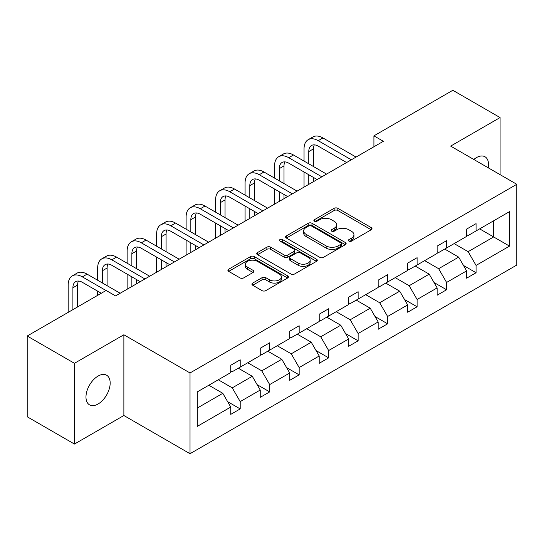 <?xml version="1.0" encoding="UTF-8"?>
<svg xmlns="http://www.w3.org/2000/svg" width="544" height="544" viewBox="0 0 544 544"><rect width="100%" height="100%" fill="white"/><g stroke="black" fill="none" stroke-linecap="round" stroke-linejoin="round"><path stroke-width="0.82" d="M348.928 241.121A1.836 1.061 0 0 0 351.526 241.121L371.239 229.745A2.625 1.516 0 0 0 372.008 228.67A2.625 1.516 0 0 0 371.239 227.603L337.844 208.325A2.625 1.516 0 0 0 334.132 208.325L314.425 219.701A1.836 1.061 0 0 0 313.881 220.449A1.836 1.061 0 0 0 314.425 221.204A1.836 1.061 0 0 0 317.023 221.204L319.573 219.728A8.398 4.848 0 0 1 331.446 219.728L334.227 221.333A8.398 4.848 0 0 1 336.688 224.76A8.398 4.848 0 0 1 334.227 228.188L331.677 229.663A1.836 1.061 0 0 0 331.14 230.411A1.836 1.061 0 0 0 331.677 231.166A1.836 1.061 0 0 0 334.274 231.166L336.824 229.69A8.398 4.848 0 0 1 348.697 229.69L351.478 231.295A8.398 4.848 0 0 1 353.94 234.722A8.398 4.848 0 0 1 351.478 238.15L348.928 239.625A1.836 1.061 0 0 0 348.391 240.373A1.836 1.061 0 0 0 348.928 241.121L348.928 239.625M98.076 404.002A17.109 9.874 120 0 0 109.249 388.933A17.109 9.874 120 0 0 106.624 375.224A17.109 9.874 120 0 0 98.076 376.067A17.109 9.874 120 0 0 86.897 391.143A17.109 9.874 120 0 0 89.522 404.852A17.109 9.874 120 0 0 98.076 404.002M488.254 167.817A17.109 9.874 120 0 0 485.003 156.767A17.109 9.874 120 0 0 476.449 157.617A17.109 9.874 120 0 0 473.81 159.474M252.695 283.084A2.625 1.516 0 0 0 251.926 284.152A2.625 1.516 0 0 0 252.695 285.226L262.058 290.632A2.625 1.516 0 0 0 265.771 290.632L287.66 277.998A2.625 1.516 0 0 0 288.429 276.923A2.625 1.516 0 0 0 287.66 275.856L254.272 256.571A2.625 1.516 0 0 0 250.56 256.571L228.67 269.212A2.625 1.516 0 0 0 227.902 270.286A2.625 1.516 0 0 0 228.67 271.354L239.986 277.889A2.625 1.516 0 0 0 243.698 277.889L253.062 272.476A2.625 1.516 0 0 0 253.83 271.408A2.625 1.516 0 0 0 253.062 270.334L247.452 267.097A7.018 4.053 0 0 1 245.398 264.234A7.018 4.053 0 0 1 249.73 260.488A7.018 4.053 0 0 1 257.38 261.365L279.358 274.06A7.018 4.053 0 0 1 281.418 276.923A7.018 4.053 0 0 1 277.086 280.67A7.018 4.053 0 0 1 269.436 279.786L265.771 277.671A2.625 1.516 0 0 0 262.058 277.671L252.695 283.084L252.695 285.226M123.876 334.771L74.446 363.304L27.2 336.022L27.2 416.772L74.446 444.054L123.876 415.514L190.019 453.71L190.019 372.96L123.876 334.771L123.876 415.514M500.072 174.638L500.072 117.572L450.65 146.105L516.8 184.294L190.019 372.96M500.072 117.572L452.826 90.29L373.918 135.85L373.918 146.758M27.2 336.022L106.107 290.469L115.559 295.922L383.37 141.304L373.918 135.85M319.756 257.326A2.625 1.516 0 0 0 323.469 257.326L345.358 244.684A2.625 1.516 0 0 0 346.127 243.617A2.625 1.516 0 0 0 345.358 242.542L311.964 223.264A2.625 1.516 0 0 0 308.251 223.264L286.362 235.906A2.625 1.516 0 0 0 285.593 236.973A2.625 1.516 0 0 0 286.362 238.048L319.756 257.326M280.697 241.522A1.836 1.061 0 0 1 282.56 241.781L282.56 239.598L316.513 259.196A2.625 1.516 0 0 1 317.281 260.27A2.625 1.516 0 0 1 316.513 261.338L294.617 273.979A2.625 1.516 0 0 1 290.911 273.979L257.516 254.701L257.516 252.559A2.625 1.516 0 0 0 256.748 253.626A2.625 1.516 0 0 0 257.516 254.701M257.516 252.559L266.886 247.146A2.625 1.516 0 0 1 270.592 247.146L284.138 254.966A2.625 1.516 0 0 0 287.851 254.966L294.059 251.382A2.625 1.516 0 0 0 294.828 250.308A2.625 1.516 0 0 0 294.059 249.234L279.963 241.094A1.836 1.061 0 0 1 279.426 240.346A1.836 1.061 0 0 1 280.561 239.367A1.836 1.061 0 0 1 282.56 239.598M74.446 363.304L74.446 444.054M197.295 391.891L230.751 372.579L230.751 365.269L240.203 359.808L240.203 367.125L260.236 355.558L260.236 348.248L269.688 342.788L269.688 350.098L289.721 338.531L289.721 331.221L299.166 325.768L299.166 333.078L319.206 321.511L319.206 314.201L328.651 308.747L328.651 316.057L348.684 304.49L348.684 297.18L358.136 291.72L358.136 299.037L378.168 287.47L378.168 280.153L387.62 274.7L387.62 282.01L407.653 270.443L407.653 263.133L417.105 257.679L417.105 264.989L437.138 253.422L437.138 246.112L446.59 240.659L446.59 247.969L466.623 236.402L466.623 229.092L476.068 223.632L476.068 230.942L509.524 211.63L509.524 246.112L476.068 265.424L476.068 272.734L466.623 278.195L466.623 270.885L446.59 282.452L446.59 289.762L437.138 295.215L437.138 287.905L417.105 299.472L417.105 306.782L407.653 312.236L407.653 304.926L387.62 316.492L387.62 323.802L378.168 329.263L378.168 321.946L358.136 333.513L358.136 340.823L348.684 346.283L348.684 338.973L328.651 350.54L328.651 357.85L319.206 363.304L319.206 355.994L299.166 367.56L299.166 374.87L289.721 380.324L289.721 373.014L269.688 384.581L269.688 391.891L260.236 397.351L260.236 390.034L240.203 401.601L240.203 408.918L230.751 414.372L230.751 407.062L197.295 426.374L197.295 391.891M190.019 453.71L516.8 265.044L516.8 184.294M238.313 368.213L252.294 376.292L232.261 387.858L218.28 379.78M232.261 387.858L240.203 401.601M252.294 376.292L260.236 390.034M230.751 370.831L232.261 371.708L240.203 367.125M267.798 351.193L281.778 359.264L261.746 370.831L247.758 362.76M261.746 370.831L269.688 384.581M281.778 359.264L289.721 373.014M260.236 353.811L261.746 354.681L269.688 350.098M297.276 334.172L311.263 342.244L291.23 353.811L277.243 345.739M291.23 353.811L299.166 367.56M311.263 342.244L319.206 355.994M289.721 336.79L291.23 337.661L299.166 333.078M326.76 317.145L340.748 325.224L320.715 336.79L306.728 328.712M320.715 336.79L328.651 350.54M340.748 325.224L348.684 338.973M319.206 319.763L320.715 320.64L328.651 316.057M356.245 300.125L370.233 308.196L350.2 319.763L336.212 311.692M350.2 319.763L358.136 333.513M370.233 308.196L378.168 321.946M348.684 302.743L350.2 303.613L358.136 299.037M385.73 283.104L399.718 291.176L379.685 302.743L365.697 294.671M379.685 302.743L387.62 316.492M399.718 291.176L407.653 304.926M378.168 285.722L379.685 286.593L387.62 282.01M415.215 266.077L429.202 274.156L409.163 285.722L395.182 277.644M409.163 285.722L417.105 299.472M429.202 274.156L437.138 287.905M407.653 268.702L409.163 269.572L417.105 264.989M444.7 249.057L458.68 257.135L438.648 268.702L424.66 260.624M438.648 268.702L446.59 282.452M458.68 257.135L466.623 270.885M437.138 251.675L438.648 252.552L446.59 247.969M479.658 228.874L493.646 236.946L468.132 251.675L454.145 243.603M468.132 251.675L476.068 265.424M509.524 246.112L493.646 236.946L493.646 220.796L509.524 211.63M466.623 234.654L468.132 235.525L476.068 230.942M197.295 408.041L222.816 393.312L208.828 385.234M222.816 393.312L230.751 407.062M463.502 265.479L476.068 272.734M434.017 282.506L446.59 289.762M404.532 299.526L417.105 306.782M375.054 316.547L387.62 323.802M345.569 333.567L358.136 340.823M316.084 350.594L328.651 357.85M286.6 367.615L299.166 374.87M257.115 384.635L269.688 391.891M227.63 401.656L240.203 408.918M349.663 241.38L351.478 240.332A8.398 4.848 0 0 0 353.94 236.905L353.94 234.722M336.688 224.76L336.688 226.943A8.398 4.848 0 0 1 334.227 230.37L332.411 231.424M371.198 229.765L337.844 210.508A2.625 1.516 0 0 0 334.132 210.508L315.16 221.462M345.324 244.705L311.964 225.447A2.625 1.516 0 0 0 308.251 225.447L286.396 238.061M340.721 244.365A1.836 1.061 0 0 0 341.258 243.617A1.836 1.061 0 0 0 340.721 242.862L311.406 225.944A1.836 1.061 0 0 0 308.808 225.944L306.122 227.494A8.398 4.848 0 0 0 303.661 230.921A8.398 4.848 0 0 0 306.122 234.348L326.155 245.915A8.398 4.848 0 0 0 338.028 245.915L340.721 244.365L340.721 246.548A1.836 1.061 0 0 0 341.258 245.8L341.258 243.617M303.661 230.921L303.661 233.104A8.398 4.848 0 0 0 306.122 236.531L306.122 234.348M340.721 246.548L338.028 248.098A8.398 4.848 0 0 1 326.155 248.098L306.122 236.531M257.55 254.721L266.886 249.329L266.886 247.146M294.828 250.308L294.828 252.491A2.625 1.516 0 0 1 294.059 253.558L287.851 257.149A2.625 1.516 0 0 1 284.138 257.149L270.592 249.329A2.625 1.516 0 0 0 266.886 249.329M282.56 241.781L316.472 261.358M298.187 263.078A7.018 4.053 0 0 0 305.837 263.956A7.018 4.053 0 0 0 310.168 260.216A7.018 4.053 0 0 0 308.115 257.353L300.37 252.878A2.625 1.516 0 0 0 296.657 252.878L290.442 256.469A2.625 1.516 0 0 0 289.673 257.536A2.625 1.516 0 0 0 290.442 258.611L298.187 263.078L298.187 265.261A7.018 4.053 0 0 0 305.837 266.138A7.018 4.053 0 0 0 310.168 262.398L310.168 260.216M289.673 257.536L289.673 259.719A2.625 1.516 0 0 0 290.442 260.794L290.442 258.611M298.187 265.261L290.442 260.794M281.418 276.923L281.418 279.106A7.018 4.053 0 0 1 277.086 282.853A7.018 4.053 0 0 1 269.436 281.969L265.771 279.854A2.625 1.516 0 0 0 262.058 279.854L252.729 285.246M245.398 264.234L245.398 266.417A7.018 4.053 0 0 0 247.452 269.28L247.452 267.097M253.028 272.496L247.452 269.28M287.626 278.018L254.272 258.754A2.625 1.516 0 0 0 250.56 258.754L228.704 271.374M304.042 161.085L304.042 148.866A20.046 11.574 60 0 1 308.196 139.692L312.922 136.959A20.046 11.574 60 0 1 322.946 137.952L356.055 157.073M308.196 139.692A20.046 11.574 60 0 1 318.22 140.685L351.329 159.8M346.61 162.527L318.22 146.139A13.362 7.718 -120 0 0 311.535 145.479A13.362 7.718 -120 0 0 308.768 151.592L308.768 163.819M314.33 144.86A13.362 7.718 -120 0 0 313.494 148.866L313.494 166.546M308.768 174.726L308.768 184.375M313.494 177.453L313.494 181.642M304.042 187.102L304.042 171.999M274.564 178.112L274.564 165.886A20.046 11.574 60 0 1 278.712 156.713L283.438 153.986A20.046 11.574 60 0 1 293.461 154.979L326.57 174.094M278.712 156.713A20.046 11.574 60 0 1 288.735 157.706L321.851 176.82M317.125 179.547L288.735 163.159A13.362 7.718 -120 0 0 282.05 162.5A13.362 7.718 -120 0 0 279.283 168.62L279.283 180.839M284.845 161.881A13.362 7.718 -120 0 0 284.009 165.886L284.009 183.566M279.283 191.746L279.283 201.396M284.009 194.48L284.009 198.669M274.564 204.122L274.564 189.02M245.079 195.133L245.079 182.913A20.046 11.574 60 0 1 249.227 173.733L253.953 171.006A20.046 11.574 60 0 1 263.976 171.999L297.092 191.114M249.227 173.733A20.046 11.574 60 0 1 259.25 174.726L292.366 193.848M287.64 196.574L259.25 180.186A13.362 7.718 -120 0 0 252.572 179.52A13.362 7.718 -120 0 0 249.805 185.64L249.805 197.86M255.367 178.908A13.362 7.718 -120 0 0 254.524 182.913L254.524 200.586M249.805 208.774L249.805 218.416M254.524 211.5L254.524 215.689M245.079 221.143L245.079 206.047M215.594 212.153L215.594 199.934A20.046 11.574 60 0 1 219.742 190.754L224.468 188.027A20.046 11.574 60 0 1 234.491 189.02L267.607 208.141M219.742 190.754A20.046 11.574 60 0 1 229.765 191.746L262.881 210.868M258.155 213.595L229.765 197.207A13.362 7.718 -120 0 0 223.088 196.54A13.362 7.718 -120 0 0 220.32 202.66L220.32 214.88M225.882 195.928A13.362 7.718 -120 0 0 225.046 199.934L225.046 217.614M220.32 225.794L220.32 235.436M225.046 228.521L225.046 232.71M215.594 238.17L215.594 223.067M186.109 229.174L186.109 216.954A20.046 11.574 60 0 1 190.264 207.781L194.983 205.054A20.046 11.574 60 0 1 205.006 206.047L238.122 225.162M190.264 207.781A20.046 11.574 60 0 1 200.287 208.774L233.396 227.888M228.67 230.615L200.287 214.227A13.362 7.718 -120 0 0 193.603 213.568A13.362 7.718 -120 0 0 190.835 219.681L190.835 231.907M196.398 212.949A13.362 7.718 -120 0 0 195.561 216.954L195.561 234.634M190.835 242.814L190.835 252.464M195.561 245.541L195.561 249.737M186.109 255.19L186.109 240.088M156.624 246.201L156.624 233.981A20.046 11.574 60 0 1 160.779 224.801L165.505 222.074A20.046 11.574 60 0 1 175.528 223.067L208.638 242.182M160.779 224.801A20.046 11.574 60 0 1 170.802 225.794L203.912 244.909M199.186 247.642L170.802 231.248A13.362 7.718 -120 0 0 164.118 230.588A13.362 7.718 -120 0 0 161.35 236.708L161.35 248.928M166.913 229.969A13.362 7.718 -120 0 0 166.076 233.981L166.076 251.654M161.35 259.842L161.35 269.484M166.076 262.568L166.076 266.757M156.624 272.211L156.624 257.108M127.14 263.221L127.14 251.002A20.046 11.574 60 0 1 131.294 241.822L136.02 239.095A20.046 11.574 60 0 1 146.044 240.088L179.153 259.202M131.294 241.822A20.046 11.574 60 0 1 141.318 242.814L174.427 261.936M169.708 264.663L141.318 248.275A13.362 7.718 -120 0 0 134.633 247.608A13.362 7.718 -120 0 0 131.866 253.728L131.866 265.948M137.428 246.996A13.362 7.718 -120 0 0 136.592 251.002L136.592 268.675M131.866 276.862L131.866 286.504M136.592 279.589L136.592 283.778M127.14 289.231L127.14 274.135M97.662 280.242L97.662 268.022A20.046 11.574 60 0 1 101.81 258.849L106.536 256.115A20.046 11.574 60 0 1 116.559 257.108L149.668 276.23M101.81 258.849A20.046 11.574 60 0 1 111.833 259.842L144.949 278.956M140.223 281.683L111.833 265.295A13.362 7.718 -120 0 0 105.148 264.636A13.362 7.718 -120 0 0 102.381 270.749L102.381 282.968M107.943 264.017A13.362 7.718 -120 0 0 107.107 268.022L107.107 285.702M97.662 295.344L97.662 291.156M68.177 312.365L68.177 285.042A20.046 11.574 60 0 1 72.325 275.869L77.051 273.142A20.046 11.574 60 0 1 87.074 274.135L120.19 293.25M72.325 275.869A20.046 11.574 60 0 1 82.348 276.862L106.012 290.523M101.286 293.25L82.348 282.316A13.362 7.718 -120 0 0 75.67 281.656A13.362 7.718 -120 0 0 72.903 287.776L72.903 309.638M78.458 281.037A13.362 7.718 -120 0 0 77.622 285.042L77.622 306.911M351.478 240.332L351.478 238.15M331.677 231.166L331.677 229.663M334.227 230.37L334.227 228.188M314.425 221.204L314.425 219.701M334.132 210.508L334.132 208.325M337.844 210.508L337.844 208.325M371.239 229.745L371.239 227.603M286.362 238.048L286.362 235.906M308.251 225.447L308.251 223.264M311.964 225.447L311.964 223.264M345.358 244.684L345.358 242.542M326.155 248.098L326.155 245.915M338.028 248.098L338.028 245.915M270.592 249.329L270.592 247.146M284.138 257.149L284.138 254.966M287.851 257.149L287.851 254.966M294.059 253.558L294.059 251.382M316.513 261.338L316.513 259.196M262.058 279.854L262.058 277.671M265.771 279.854L265.771 277.671M269.436 281.969L269.436 279.786M253.062 272.476L253.062 270.334M228.67 271.354L228.67 269.212M250.56 258.754L250.56 256.571M254.272 258.754L254.272 256.571M287.66 277.998L287.66 275.856M322.946 137.952L318.22 140.685M313.494 148.866L308.768 151.592M293.461 154.979L288.735 157.706M284.009 165.886L279.283 168.62M263.976 171.999L259.25 174.726M254.524 182.913L249.805 185.64M234.491 189.02L229.765 191.746M225.046 199.934L220.32 202.66M205.006 206.047L200.287 208.774M195.561 216.954L190.835 219.681M175.528 223.067L170.802 225.794M166.076 233.981L161.35 236.708M146.044 240.088L141.318 242.814M136.592 251.002L131.866 253.728M116.559 257.108L111.833 259.842M107.107 268.022L102.381 270.749M87.074 274.135L82.348 276.862M77.622 285.042L72.903 287.776"/></g></svg>
